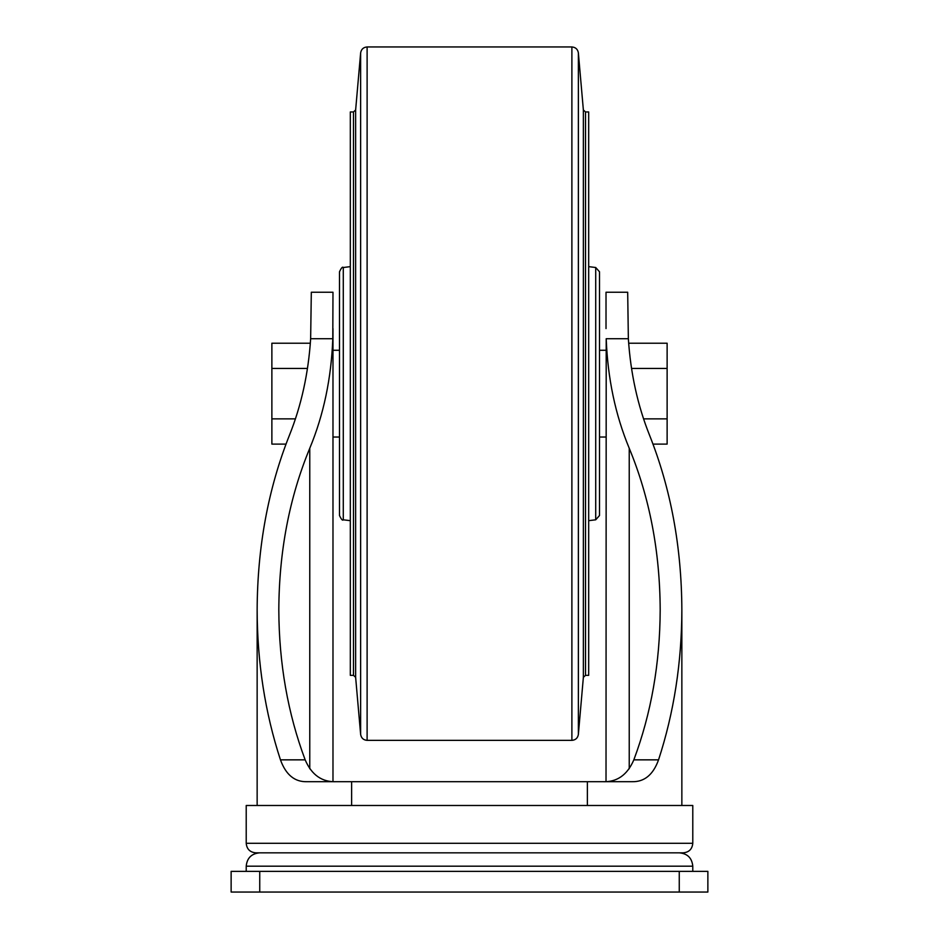 <?xml version="1.0" encoding="UTF-8"?>
<svg xmlns="http://www.w3.org/2000/svg" width="939" height="939" viewBox="0 0 939 939"><rect width="100%" height="100%" fill="white"/><g stroke="black" fill="none" stroke-linecap="round" stroke-linejoin="round"><path stroke-width="1.41" d="M332.793 338.709L310.645 338.709L311.314 292.24L332.981 292.24L332.793 338.709C331.303 378.358 323.638 414.885 309.764 448.279L309.764 768.759M602.345 781.694C616.782 782.387 627.287 775.109 633.837 759.851C651.197 713.464 659.988 663.462 660.187 609.822C659.917 551.346 649.6 497.494 629.236 448.279C615.362 414.885 607.697 378.358 606.207 338.709L606.019 781.553M606.019 328.568L606.019 292.24L627.686 292.24L628.355 338.709C630.609 373.335 637.651 405.448 649.483 435.027C670.798 488.597 681.585 546.862 681.855 609.822C681.714 662.676 673.944 712.689 658.544 759.851C653.18 774.781 644.307 782.058 631.924 781.694L587.368 781.694L587.368 805.486M587.368 781.694L351.632 781.694L351.632 805.486M351.632 781.694L307.076 781.694C294.764 782.105 285.89 774.828 280.456 759.851C265.056 712.689 257.286 662.676 257.145 609.822C257.415 546.862 268.202 488.597 289.517 435.027C301.349 405.448 308.391 373.335 310.645 338.709M336.655 781.694C322.194 782.375 311.701 775.098 305.163 759.851C287.803 713.464 279.012 663.462 278.813 609.822C279.083 551.346 289.4 497.494 309.764 448.279M692.782 843.304L692.782 805.486L246.218 805.486L246.218 843.304C246.781 849.091 249.962 852.272 255.76 852.835L683.24 852.835C689.038 852.272 692.219 849.091 692.782 843.304L246.218 843.304M332.981 328.568L332.981 781.553M259.739 871.369L707.865 871.369L707.865 892.05L231.135 892.05L231.135 871.369L259.739 871.369L259.739 892.05M628.661 343.216L667.124 343.216L667.124 444.1L653.016 444.1M631.536 368.44L667.124 368.44M643.555 418.876L667.124 418.876M310.339 343.216L271.876 343.216L271.876 444.1L285.984 444.1M307.464 368.44L271.876 368.44M295.445 418.876L271.876 418.876M599.516 271.805L595.713 267.509L595.713 519.807L599.516 515.499L599.516 271.805L599.516 350.27L606.019 350.27M339.484 271.805C341.338 267.861 342.606 266.43 343.287 267.509L343.287 519.807C342.606 520.887 341.338 519.455 339.484 515.499L339.484 271.805L339.484 350.27L332.981 350.27M353.487 111.952L353.487 675.352L350.317 675.352L350.317 111.952L353.487 111.952L355.635 109.98L360.635 52.889L360.635 734.427L355.635 677.336L355.635 109.98M585.513 675.352L588.683 675.352L588.683 111.952L585.513 111.952L585.513 675.352L583.365 677.336L583.365 109.98L578.365 52.889C577.731 49.239 575.572 47.255 571.886 46.95L367.114 46.95C363.428 47.255 361.269 49.239 360.635 52.889M692.782 871.369L692.782 866.181L246.218 866.181L246.218 871.369M658.544 759.851L633.837 759.851M628.355 338.709L606.207 338.709M305.163 759.851L280.456 759.851M629.236 448.279L629.236 768.736M679.261 871.369L679.261 892.05M583.365 677.336L578.365 734.427C577.731 738.077 575.572 740.049 571.886 740.366L367.114 740.366L367.114 46.95M571.886 740.366L571.886 46.95M578.365 734.427L578.365 52.889M606.019 437.034L599.516 437.034M681.855 609.822L681.855 805.486M257.145 609.822L257.145 805.486M692.782 866.181C691.984 858.07 687.536 853.621 679.437 852.835M246.218 866.181C247.016 858.07 251.464 853.621 259.563 852.835M339.484 437.034L332.981 437.034M343.287 519.807L350.317 520.664M343.287 267.509L350.317 266.641M353.487 675.352L355.635 677.336M367.114 740.366C363.428 740.061 361.269 738.077 360.635 734.427M583.365 109.98L585.513 111.952M595.713 267.509L588.683 266.641M595.713 519.807L588.683 520.664"/></g></svg>
